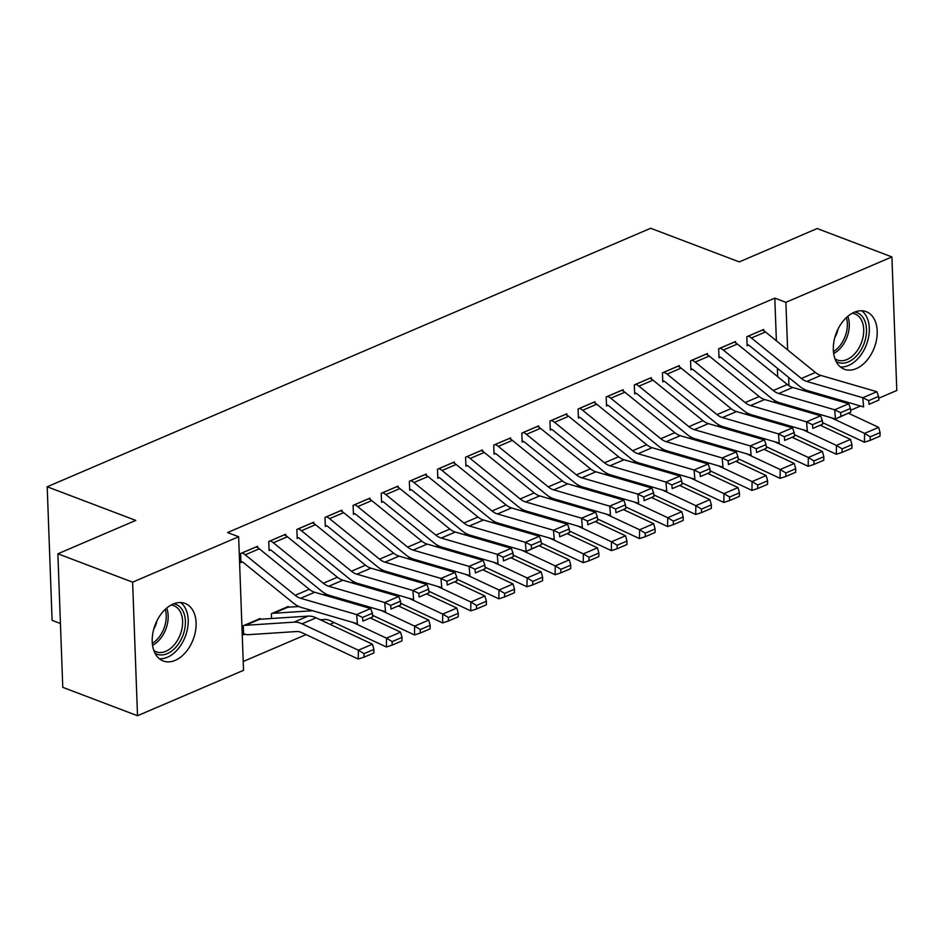 <?xml version="1.0" encoding="UTF-8"?>
<svg xmlns="http://www.w3.org/2000/svg" width="944" height="944" viewBox="0 0 944 944"><rect width="100%" height="100%" fill="white"/><g stroke="black" fill="none" stroke-linecap="round" stroke-linejoin="round"><path stroke-width="1.42" d="M173.13 604.042A30.798 20.367 -69.2 0 1 185.095 603.417A30.798 20.367 -69.2 0 1 195.502 631.076A30.798 20.367 -69.2 0 1 175.195 660.363A30.798 20.367 -69.2 0 1 163.229 660.989A30.798 20.367 -69.2 0 1 152.81 633.33A30.798 20.367 -69.2 0 1 173.13 604.042M854.226 312.287A30.798 20.367 -69.2 0 1 866.191 311.662A30.798 20.367 -69.2 0 1 876.61 339.321A30.798 20.367 -69.2 0 1 856.291 368.608A30.798 20.367 -69.2 0 1 844.325 369.234A30.798 20.367 -69.2 0 1 833.918 341.575A30.798 20.367 -69.2 0 1 854.226 312.287M243.21 661.508L306.033 634.604M330.011 624.326L334.152 622.556M243.54 670.323L137.517 715.729L132.62 582.165L238.643 536.747L243.54 670.323M132.62 582.165L57.879 553.786L62.776 687.35L137.517 715.729M60.44 623.512L52.097 620.35L47.2 486.774L650.687 228.271L739.27 261.901L817.162 228.531L891.903 256.921L896.8 390.486L878.722 398.226M860.527 406.026L850.603 410.274M288.286 607.204L288.262 606.461L271.388 613.694L271.565 618.497M285.666 535.543L285.619 534.269L268.745 541.49L269.075 550.517L270.48 549.915M341.905 511.459L341.858 510.173L324.984 517.395L325.314 526.422L326.718 525.82M398.144 487.364L398.097 486.077L381.223 493.311L381.553 502.326L382.969 501.724M454.394 463.268L454.347 461.982L437.473 469.215L437.804 478.242L439.208 477.64M510.633 439.172L510.586 437.898L493.712 445.12L494.042 454.147L495.447 453.545M566.872 415.089L566.825 413.802L549.951 421.024L550.281 430.051L551.697 429.449M623.123 390.993L623.075 389.707L606.201 396.94L606.532 405.967L607.936 405.365M679.361 366.897L679.314 365.611L662.44 372.845L662.771 381.872L664.175 381.27M735.6 342.814L735.553 341.527L718.679 348.749L719.021 357.776L720.425 357.174L718.974 356.62M777.691 376.703L777.384 368.29M776.381 340.796L774.812 298.127L227.563 532.546L238.643 536.747M763.731 330.766L763.684 329.48L746.81 336.701L747.141 345.728L748.545 345.126M707.481 354.85L707.434 353.575L690.56 360.797L690.89 369.824L692.306 369.222M651.242 378.945L651.195 377.659L634.321 384.892L634.651 393.919L636.055 393.318M594.991 403.041L594.956 401.755L578.082 408.988L578.412 418.003L579.817 417.401M538.753 427.136L538.705 425.85L521.831 433.072L522.162 442.099L523.566 441.497M482.514 451.22L482.467 449.946L465.593 457.167L465.923 466.194L467.327 465.593M426.263 475.316L426.216 474.03L409.354 481.263L409.684 490.29L411.088 489.688L409.637 489.134M370.024 499.411L369.977 498.125L353.103 505.359L353.434 514.374L354.838 513.772M313.786 523.495L313.738 522.221L296.864 529.442L297.195 538.469L298.599 537.868M257.535 547.591L257.488 546.305L240.614 553.538L240.956 562.565L242.36 561.963M260.166 619.252L260.143 618.509L243.269 625.742L243.599 634.757L245.003 634.156M774.812 298.127L785.88 302.328L891.903 256.921M57.879 553.786L135.783 520.415L47.2 486.774M788.936 385.683L788.641 377.399M787.626 349.917L785.88 302.328M762.268 330.081L762.327 330.105A13.818 8.732 66.8 0 1 765.478 331.958L815.439 372.455A19.741 12.484 -113.2 0 0 820.891 375.429L876.858 391.713L862.792 397.731L868.728 400.622L869.046 404.303L878.888 400.079L878.569 396.409L868.728 400.622M747.093 344.584L748.604 345.15A3.953 2.502 -113.2 0 1 749.501 345.681L799.462 386.179A29.606 18.715 66.8 0 0 807.627 390.639L863.607 406.923L862.792 397.731L806.825 381.459A19.741 12.484 -113.2 0 1 801.373 378.485L751.412 337.987A13.818 8.732 66.8 0 0 748.273 336.123L748.214 336.099M878.888 400.079L869.046 404.303M878.569 396.409L876.858 391.713M822.507 422.593L864.433 442.217L864.574 433.39L830.932 417.637M790.671 405.932L787.402 406.144M776.924 401.731L773.065 401.979M870.238 436.824L870.179 440.352L880.02 436.128L880.079 432.6L870.238 436.824L864.574 433.39L878.64 427.361L848.644 413.33M878.64 427.361L880.079 432.6M870.179 440.352L864.433 442.217M734.149 342.129L734.208 342.153A13.818 8.732 66.8 0 1 737.358 344.005L787.32 384.503A19.741 12.484 -113.2 0 0 792.759 387.477L848.739 403.761L834.673 409.779L840.608 412.67L840.927 416.339L850.768 412.127L850.45 408.457L840.608 412.67M850.768 412.127L835.475 418.959L779.508 402.687A29.606 18.715 66.8 0 1 771.342 398.226L721.381 357.729A3.953 2.502 -113.2 0 0 720.473 357.198M840.927 416.339L835.475 418.959L834.673 409.779L778.706 393.506A19.741 12.484 -113.2 0 1 773.254 390.533L723.293 350.035A13.818 8.732 66.8 0 0 720.142 348.171L720.095 348.147M850.45 408.457L848.739 403.761M706.029 354.177L706.088 354.189A13.818 8.732 66.8 0 1 709.227 356.053L759.2 396.551A19.741 12.484 -113.2 0 0 764.64 399.524L820.619 415.797L806.554 421.826L812.477 424.717L812.808 428.387L822.649 424.175L822.33 420.505L812.477 424.717M690.855 368.667L692.353 369.246A3.953 2.502 -113.2 0 1 693.25 369.777L743.223 410.274A29.606 18.715 66.8 0 0 751.389 414.735L807.356 431.007L806.554 421.826L750.586 405.554A19.741 12.484 -113.2 0 1 745.135 402.569L695.173 362.071A13.818 8.732 66.8 0 0 692.023 360.219L691.964 360.195M822.649 424.175L812.808 428.387M822.33 420.505L820.619 415.797M794.388 434.641L836.301 454.253L836.455 445.438L802.801 429.685M762.551 417.98L759.283 418.192M748.793 413.767L744.946 414.027M842.119 448.86L842.06 452.388L851.901 448.176L851.96 444.648L842.119 448.86L836.455 445.438L850.509 439.408L820.525 425.378M850.509 439.408L851.96 444.648M842.06 452.388L836.301 454.253M766.268 446.677L808.182 466.301L808.335 457.486L774.682 441.733M734.42 430.027L731.163 430.24M720.673 425.815L716.826 426.074M813.999 460.908L813.94 464.436L823.782 460.224L823.841 456.695L813.999 460.908L808.335 457.486L822.389 451.456L792.394 437.414M822.389 451.456L823.841 456.695M813.94 464.436L808.182 466.301M854.898 312.016A26.644 17.629 -69.2 0 1 864.397 342.648A26.644 17.629 -69.2 0 1 836.124 361.469M834.956 358.755A24.674 16.319 110.8 0 0 837.363 360.042A24.674 16.319 110.8 0 0 861.766 341.74A24.674 16.319 110.8 0 0 854.886 313.904A24.674 16.319 110.8 0 0 852.231 313.266M834.826 337.504A17.57 11.623 110.8 0 0 837.057 332.689A17.57 11.623 110.8 0 0 838.024 329.078M840.42 366.945A30.597 20.237 110.8 0 0 866.899 343.404A30.597 20.237 110.8 0 0 861.754 310.777M173.802 603.771A26.644 17.629 -69.2 0 1 183.289 634.403A26.644 17.629 -69.2 0 1 155.017 653.236M153.848 650.522A24.674 16.319 110.8 0 0 156.267 651.808A24.674 16.319 110.8 0 0 180.658 633.495A24.674 16.319 110.8 0 0 173.79 605.67A24.674 16.319 110.8 0 0 171.124 605.021M153.719 629.259A17.57 11.623 110.8 0 0 155.949 624.456A17.57 11.623 110.8 0 0 156.916 620.845M159.324 658.711A30.597 20.237 110.8 0 0 185.791 635.17A30.597 20.237 110.8 0 0 180.646 602.532M677.91 366.225L677.969 366.237A13.818 8.732 66.8 0 1 681.108 368.101L731.069 408.599A19.741 12.484 -113.2 0 0 736.521 411.572L792.488 427.844L778.434 433.874L784.358 436.765L784.688 440.435L794.529 436.222L794.199 432.553L784.358 436.765M662.735 380.715L664.234 381.293A3.953 2.502 -113.2 0 1 665.131 381.824L715.092 422.322A29.606 18.715 66.8 0 0 723.269 426.782L779.237 443.055L778.434 433.874L722.455 417.59A19.741 12.484 -113.2 0 1 717.015 414.617L667.054 374.119A13.818 8.732 66.8 0 0 663.903 372.266L663.844 372.243M794.529 436.222L784.688 440.435M794.199 432.553L792.488 427.844M649.791 378.261L649.838 378.284A13.818 8.732 66.8 0 1 652.988 380.149L702.95 420.646A19.741 12.484 -113.2 0 0 708.401 423.62L764.369 439.892L750.315 445.922L756.238 448.813L756.557 452.483L766.41 448.27L766.08 444.589L756.238 448.813M634.604 392.763L636.114 393.329A3.953 2.502 -113.2 0 1 637.011 393.86L686.972 434.358A29.606 18.715 66.8 0 0 695.15 438.83L751.117 455.102L750.315 445.922L694.336 429.638A19.741 12.484 -113.2 0 1 688.896 426.664L638.935 386.167A13.818 8.732 66.8 0 0 635.784 384.314L635.725 384.291M766.41 448.27L756.557 452.483M766.08 444.589L764.369 439.892M738.149 458.725L780.063 478.348L780.204 469.522L746.562 453.781M706.301 442.075L703.044 442.288M692.554 437.863L688.707 438.11M785.88 472.956L785.821 476.484L795.662 472.271L795.721 468.743L785.88 472.956L780.204 469.522L794.27 463.504L764.274 449.462M794.27 463.504L795.721 468.743M785.821 476.484L780.063 478.348M710.018 470.773L751.943 490.396L752.085 481.57L718.443 465.829M678.181 454.123L674.925 454.335M664.434 449.91L660.588 450.158M757.749 485.004L757.702 488.532L767.543 484.319L767.602 480.791L757.749 485.004L752.085 481.57L766.15 475.552L736.155 461.51M766.15 475.552L767.602 480.791M757.702 488.532L751.943 490.396M621.671 390.309L621.718 390.332A13.818 8.732 66.8 0 1 624.869 392.197L674.83 432.694A19.741 12.484 -113.2 0 0 680.282 435.668L736.249 451.94L722.184 457.958L728.119 460.861L728.438 464.531L738.279 460.318L737.96 456.636L728.119 460.861M606.485 404.811L607.995 405.377A3.953 2.502 -113.2 0 1 608.892 405.908L658.853 446.406A29.606 18.715 66.8 0 0 667.019 450.878L722.998 467.15L722.184 457.958L666.216 441.686A19.741 12.484 -113.2 0 1 660.776 438.712L610.803 398.215A13.818 8.732 66.8 0 0 607.665 396.35L607.606 396.338M738.279 460.318L728.438 464.531M737.96 456.636L736.249 451.94M681.898 482.821L723.824 502.444L723.965 493.618L690.324 477.865M650.062 466.159L646.793 466.371M636.315 461.958L632.468 462.206M729.629 497.051L729.57 500.58L739.412 496.367L739.471 492.839L729.629 497.051L723.965 493.618L738.031 487.6L708.035 473.558M738.031 487.6L739.471 492.839M729.57 500.58L723.824 502.444M593.54 402.356L593.599 402.38A13.818 8.732 66.8 0 1 596.75 404.244L646.711 444.73A19.741 12.484 -113.2 0 0 652.151 447.716L708.13 463.988L694.064 470.006L700 472.897L700.318 476.578L710.159 472.354L709.841 468.684L700 472.897M578.365 416.859L579.864 417.425A3.953 2.502 -113.2 0 1 580.772 417.956L630.734 458.454A29.606 18.715 66.8 0 0 638.899 462.914L694.878 479.198L694.064 470.006L638.097 453.734A19.741 12.484 -113.2 0 1 632.645 450.76L582.684 410.262A13.818 8.732 66.8 0 0 579.533 408.398L579.486 408.386M710.159 472.354L700.318 476.578M709.841 468.684L708.13 463.988M653.779 494.868L695.704 514.492L695.846 505.665L662.192 489.912M621.943 478.207L618.674 478.419M608.196 474.006L604.337 474.254M701.51 509.099L701.451 512.627L711.292 508.403L711.351 504.875L701.51 509.099L695.846 505.665L709.9 499.647L679.916 485.605M709.9 499.647L711.351 504.875M701.451 512.627L695.704 514.492M565.421 414.404L565.48 414.428A13.818 8.732 66.8 0 1 568.63 416.28L618.591 456.778A19.741 12.484 -113.2 0 0 624.031 459.752L680.01 476.036L665.945 482.054L671.88 484.945L672.199 488.626L682.04 484.402L681.721 480.732L671.88 484.945M550.246 428.906L551.744 429.473A3.953 2.502 -113.2 0 1 552.653 430.004L602.614 470.501A29.606 18.715 66.8 0 0 610.78 474.962L666.747 491.246L665.945 482.054L609.977 465.781A19.741 12.484 -113.2 0 1 604.526 462.808L554.565 422.31A13.818 8.732 66.8 0 0 551.414 420.446L551.367 420.422M682.04 484.402L672.199 488.626M681.721 480.732L680.01 476.036M625.66 506.916L667.573 526.54L667.727 517.713L634.073 501.96M593.823 490.255L590.555 490.467M580.064 486.054L576.218 486.302M673.391 521.147L673.332 524.675L683.173 520.451L683.232 516.923L673.391 521.147L667.727 517.713L681.78 511.695L651.785 497.653M681.78 511.695L683.232 516.923M673.332 524.675L667.573 526.54M537.301 426.452L537.36 426.476A13.818 8.732 66.8 0 1 540.499 428.328L590.472 468.826A19.741 12.484 -113.2 0 0 595.912 471.799L651.891 488.083L637.825 494.101L643.749 496.992L644.079 500.674L653.921 496.45L653.602 492.78L643.749 496.992M522.126 440.954L523.625 441.521A3.953 2.502 -113.2 0 1 524.522 442.052L574.495 482.549A29.606 18.715 66.8 0 0 582.66 487.01L638.628 503.282L637.825 494.101L581.858 477.829A19.741 12.484 -113.2 0 1 576.406 474.856L526.445 434.358A13.818 8.732 66.8 0 0 523.295 432.494L523.236 432.47M653.921 496.45L644.079 500.674M653.602 492.78L651.891 488.083M597.54 518.964L639.454 538.587L639.607 529.761L605.954 514.008M565.692 502.302L562.435 502.515M551.945 498.09L548.098 498.349M645.271 533.183L645.212 536.723L655.053 532.499L655.112 528.97L645.271 533.183L639.607 529.761L653.661 523.731L623.665 509.701M653.661 523.731L655.112 528.97M645.212 536.723L639.454 538.587M509.182 438.5L509.241 438.512A13.818 8.732 66.8 0 1 512.38 440.376L562.341 480.874A19.741 12.484 -113.2 0 0 567.792 483.847L623.76 500.131L609.706 506.149L615.63 509.04L615.96 512.71L625.801 508.497L625.471 504.828L615.63 509.04M494.007 452.99L495.506 453.568A3.953 2.502 -113.2 0 1 496.402 454.099L546.364 494.597A29.606 18.715 66.8 0 0 554.541 499.057L610.508 515.33L609.706 506.149L553.727 489.877A19.741 12.484 -113.2 0 1 548.287 486.892L498.326 446.406A13.818 8.732 66.8 0 0 495.175 444.541L495.116 444.518M625.801 508.497L615.96 512.71M625.471 504.828L623.76 500.131M569.421 531L611.334 550.623L611.476 541.809L577.834 526.056M537.573 514.35L534.316 514.563M523.826 510.138L519.979 510.397M617.152 545.231L617.093 548.759L626.934 544.546L626.993 541.018L617.152 545.231L611.476 541.809L625.542 535.779L595.546 521.737M625.542 535.779L626.993 541.018M617.093 548.759L611.334 550.623M481.062 450.548L481.11 450.559A13.818 8.732 66.8 0 1 484.26 452.424L534.221 492.921A19.741 12.484 -113.2 0 0 539.673 495.895L595.64 512.167L581.587 518.197L587.51 521.088L587.829 524.758L597.67 520.545L597.351 516.875L587.51 521.088M465.876 465.038L467.386 465.616A3.953 2.502 -113.2 0 1 468.283 466.147L518.244 506.645A29.606 18.715 66.8 0 0 526.422 511.105L582.389 527.377L581.587 518.197L525.607 501.925A19.741 12.484 -113.2 0 1 520.168 498.939L470.195 458.442A13.818 8.732 66.8 0 0 467.056 456.589L466.997 456.566M597.67 520.545L587.829 524.758M597.351 516.875L595.64 512.167M541.29 543.048L583.215 562.671L583.357 553.857L549.715 538.104M509.453 526.398L506.185 526.61M495.706 522.185L491.859 522.433M589.021 557.279L588.962 560.807L598.815 556.594L598.874 553.066L589.021 557.279L583.357 553.857L597.422 547.827L567.427 533.785M597.422 547.827L598.874 553.066M588.962 560.807L583.215 562.671M452.931 462.584L452.99 462.607A13.818 8.732 66.8 0 1 456.141 464.472L506.102 504.969A19.741 12.484 -113.2 0 0 511.554 507.943L567.521 524.215L553.455 530.245L559.391 533.136L559.709 536.806L569.551 532.593L569.232 528.911L559.391 533.136M437.756 477.086L439.267 477.652A3.953 2.502 -113.2 0 1 440.164 478.195L490.125 518.681A29.606 18.715 66.8 0 0 498.29 523.153L554.27 539.425L553.455 530.245L497.488 513.961A19.741 12.484 -113.2 0 1 492.036 510.987L442.075 470.49A13.818 8.732 66.8 0 0 438.936 468.637L438.877 468.613M569.551 532.593L559.709 536.806M569.232 528.911L567.521 524.215M513.17 555.096L555.096 574.719L555.237 565.893L521.595 550.151M481.334 538.446L478.065 538.658M467.587 534.233L463.728 534.481M560.901 569.326L560.842 572.855L570.683 568.642L570.742 565.114L560.901 569.326L555.237 565.893L569.303 559.875L539.307 545.833M569.303 559.875L570.742 565.114M560.842 572.855L555.096 574.719M424.812 474.631L424.871 474.655A13.818 8.732 66.8 0 1 428.021 476.519L477.983 517.017A19.741 12.484 -113.2 0 0 483.422 519.991L539.402 536.263L525.336 542.293L531.271 545.184L531.59 548.853L541.431 544.641L541.113 540.959L531.271 545.184M541.431 544.641L526.15 551.473L470.171 535.201A29.606 18.715 66.8 0 1 462.005 530.729L412.044 490.231A3.953 2.502 -113.2 0 0 411.136 489.7M531.59 548.853L526.15 551.473L525.336 542.293L469.369 526.009A19.741 12.484 -113.2 0 1 463.917 523.035L413.956 482.537A13.818 8.732 66.8 0 0 410.805 480.685L410.758 480.661M541.113 540.959L539.402 536.263M485.051 567.143L526.964 586.767L527.118 577.94L493.464 562.199M453.214 550.482L449.946 550.694M439.456 546.281L435.609 546.529M532.782 581.374L532.723 584.902L542.564 580.69L542.623 577.162L532.782 581.374L527.118 577.94L541.172 571.922L511.188 557.88M541.172 571.922L542.623 577.162M532.723 584.902L526.964 586.767M396.692 486.679L396.751 486.703A13.818 8.732 66.8 0 1 399.89 488.567L449.863 529.065A19.741 12.484 -113.2 0 0 455.303 532.038L511.282 548.311L497.217 554.329L503.152 557.22L503.471 560.901L513.312 556.689L512.993 553.007L503.152 557.22M381.518 501.181L383.016 501.748A3.953 2.502 -113.2 0 1 383.913 502.279L433.886 542.776A29.606 18.715 66.8 0 0 442.052 547.237L498.019 563.521L497.217 554.329L441.249 538.056A19.741 12.484 -113.2 0 1 435.798 535.083L385.836 494.585A13.818 8.732 66.8 0 0 382.686 492.721L382.639 492.709M513.312 556.689L503.471 560.901M512.993 553.007L511.282 548.311M456.931 579.191L498.845 598.815L498.998 589.988L465.345 574.235M425.083 562.53L421.826 562.742M411.336 558.329L407.489 558.577M504.662 593.422L504.603 596.95L514.445 592.738L514.504 589.198L504.662 593.422L498.998 589.988L513.052 583.97L483.057 569.928M513.052 583.97L514.504 589.198M504.603 596.95L498.845 598.815M368.573 498.727L368.632 498.751A13.818 8.732 66.8 0 1 371.771 500.603L421.744 541.101A19.741 12.484 -113.2 0 0 427.184 544.086L483.151 560.358L469.097 566.376L475.021 569.267L475.351 572.949L485.192 568.725L484.862 565.055L475.021 569.267M353.398 513.229L354.897 513.796A3.953 2.502 -113.2 0 1 355.794 514.327L405.755 554.824A29.606 18.715 66.8 0 0 413.932 559.285L469.9 575.569L469.097 566.376L413.118 550.104A19.741 12.484 -113.2 0 1 407.678 547.131L357.717 506.633A13.818 8.732 66.8 0 0 354.566 504.769L354.507 504.745M485.192 568.725L475.351 572.949M484.862 565.055L483.151 560.358M428.812 591.239L470.726 610.862L470.867 602.036L437.225 586.283M396.964 574.577L393.707 574.79M383.217 570.377L379.37 570.624M476.543 605.47L476.484 608.998L486.325 604.774L486.384 601.245L476.543 605.47L470.867 602.036L484.933 596.018L454.937 581.976M484.933 596.018L486.384 601.245M476.484 608.998L470.726 610.862M340.454 510.775L340.501 510.798A13.818 8.732 66.8 0 1 343.651 512.651L393.613 553.149A19.741 12.484 -113.2 0 0 399.064 556.122L455.032 572.406L440.978 578.424L446.901 581.315L447.22 584.997L457.073 580.772L456.743 577.103L446.901 581.315M325.267 525.277L326.777 525.843A3.953 2.502 -113.2 0 1 327.674 526.374L377.635 566.872A29.606 18.715 66.8 0 0 385.813 571.332L441.78 587.605L440.978 578.424L384.999 562.152A19.741 12.484 -113.2 0 1 379.559 559.178L329.598 518.681A13.818 8.732 66.8 0 0 326.447 516.816L326.388 516.793M457.073 580.772L447.22 584.997M456.743 577.103L455.032 572.406M400.681 603.287L442.606 622.91L442.748 614.084L409.106 598.331M368.844 586.625L365.588 586.838M355.097 582.413L351.251 582.672M448.424 617.506L448.365 621.046L458.206 616.821L458.265 613.293L448.424 617.506L442.748 614.084L456.813 608.054L426.818 594.024M456.813 608.054L458.265 613.293M448.365 621.046L442.606 622.91M312.334 522.823L312.381 522.846A13.818 8.732 66.8 0 1 315.532 524.699L365.493 565.196A19.741 12.484 -113.2 0 0 370.945 568.17L426.912 584.454L412.858 590.472L418.782 593.363L419.101 597.033L428.942 592.82L428.623 589.15L418.782 593.363M297.148 537.313L298.658 537.891A3.953 2.502 -113.2 0 1 299.555 538.422L349.516 578.92A29.606 18.715 66.8 0 0 357.682 583.38L413.661 599.652L412.858 590.472L356.879 574.2A19.741 12.484 -113.2 0 1 351.439 571.226L301.466 530.729A13.818 8.732 66.8 0 0 298.328 528.864L298.269 528.841M428.942 592.82L419.101 597.033M428.623 589.15L426.912 584.454M372.561 615.323L414.487 634.946L414.628 626.132L380.987 610.379M340.725 598.673L337.456 598.885M326.978 594.46L323.131 594.72M420.292 629.554L420.233 633.082L430.086 628.869L430.134 625.341L420.292 629.554L414.628 626.132L428.694 620.102L398.698 606.06M428.694 620.102L430.134 625.341M420.233 633.082L414.487 634.946M284.203 534.87L284.262 534.882A13.818 8.732 66.8 0 1 287.413 536.747L337.374 577.244A19.741 12.484 -113.2 0 0 342.825 580.218L398.793 596.49L384.727 602.52L390.663 605.411L390.981 609.081L400.822 604.868L400.504 601.198L390.663 605.411M269.028 549.361L270.539 549.939A3.953 2.502 -113.2 0 1 271.435 550.47L321.397 590.968A29.606 18.715 66.8 0 0 329.562 595.428L385.541 611.7L384.727 602.52L328.76 586.248A19.741 12.484 -113.2 0 1 323.308 583.262L273.347 542.765A13.818 8.732 66.8 0 0 270.196 540.912L270.149 540.888M400.822 604.868L390.981 609.081M400.504 601.198L398.793 596.49M320.276 619.771L324.642 619.488A19.741 12.484 66.8 0 1 330.022 620.621L386.367 646.994L386.509 638.179L352.867 622.426M312.606 610.721L273.736 613.258A3.953 2.502 66.8 0 1 272.851 613.104L272.792 613.093M286.858 607.063L286.905 607.086A3.953 2.502 66.8 0 0 287.79 607.228L298.859 606.508M392.173 641.601L392.114 645.13L401.955 640.917L402.014 637.389L392.173 641.601L386.509 638.179L400.563 632.15L370.579 618.108M400.563 632.15L402.014 637.389M392.114 645.13L386.367 646.994M256.084 546.906L256.143 546.93A13.818 8.732 66.8 0 1 259.293 548.794L309.254 589.292A19.741 12.484 -113.2 0 0 314.694 592.266L370.673 608.538L356.608 614.568L362.543 617.459L362.862 621.128L372.703 616.916L372.384 613.246L362.543 617.459M240.909 561.409L242.407 561.987A3.953 2.502 -113.2 0 1 243.316 562.518L293.277 603.004A29.606 18.715 66.8 0 0 301.443 607.476L357.41 623.748L356.608 614.568L300.64 598.284A19.741 12.484 -113.2 0 1 295.189 595.31L245.228 554.812A13.818 8.732 66.8 0 0 242.077 552.96L242.03 552.936M372.703 616.916L362.862 621.128M372.384 613.246L370.673 608.538M243.552 633.613L245.062 634.179A13.818 8.732 -113.2 0 0 248.154 634.698L296.522 631.536A19.741 12.484 66.8 0 1 301.903 632.669L358.236 659.042L358.39 650.215L302.045 623.842A29.606 18.715 -113.2 0 0 293.973 622.143L245.617 625.306A3.953 2.502 66.8 0 1 244.732 625.152L244.673 625.14M258.739 619.111L258.786 619.134A3.953 2.502 66.8 0 0 259.671 619.276L308.039 616.125A29.606 18.715 -113.2 0 1 316.11 617.824L372.443 644.197L373.895 649.437L364.054 653.649L363.995 657.177L373.836 652.965L373.895 649.437M364.054 653.649L358.39 650.215L372.443 644.197M363.995 657.177L358.236 659.042M762.327 330.105L748.273 336.123M815.439 372.455L801.373 378.485M820.891 375.429L806.825 381.459M765.478 331.958L751.412 337.987M734.208 342.153L720.142 348.171M787.32 384.503L773.254 390.533M792.759 387.477L778.706 393.506M737.358 344.005L723.293 350.035M706.088 354.189L692.023 360.219M759.2 396.551L745.135 402.569M764.64 399.524L750.586 405.554M709.227 356.053L695.173 362.071M847.795 316.323A24.674 16.319 -69.2 0 1 847.346 336.265A24.674 16.319 -69.2 0 1 833.658 353.528M833.434 351.616A23.871 15.788 110.8 0 0 845.458 335.58A23.871 15.788 110.8 0 0 846.355 317.609M166.687 608.078A24.674 16.319 -69.2 0 1 166.238 628.02A24.674 16.319 -69.2 0 1 152.562 645.295M152.338 643.371A23.871 15.788 110.8 0 0 164.35 627.347A23.871 15.788 110.8 0 0 165.247 609.364M677.969 366.237L663.903 372.266M731.069 408.599L717.015 414.617M736.521 411.572L722.455 417.59M681.108 368.101L667.054 374.119M649.838 378.284L635.784 384.314M702.95 420.646L688.896 426.664M708.401 423.62L694.336 429.638M652.988 380.149L638.935 386.167M621.718 390.332L607.665 396.35M674.83 432.694L660.776 438.712M680.282 435.668L666.216 441.686M624.869 392.197L610.803 398.215M593.599 402.38L579.533 408.398M646.711 444.73L632.645 450.76M652.151 447.716L638.097 453.734M596.75 404.244L582.684 410.262M565.48 414.428L551.414 420.446M618.591 456.778L604.526 462.808M624.031 459.752L609.977 465.781M568.63 416.28L554.565 422.31M537.36 426.476L523.295 432.494M590.472 468.826L576.406 474.856M595.912 471.799L581.858 477.829M540.499 428.328L526.445 434.358M509.241 438.512L495.175 444.541M562.341 480.874L548.287 486.892M567.792 483.847L553.727 489.877M512.38 440.376L498.326 446.406M481.11 450.559L467.056 456.589M534.221 492.921L520.168 498.939M539.673 495.895L525.607 501.925M484.26 452.424L470.195 458.442M452.99 462.607L438.936 468.637M506.102 504.969L492.036 510.987M511.554 507.943L497.488 513.961M456.141 464.472L442.075 470.49M424.871 474.655L410.805 480.685M477.983 517.017L463.917 523.035M483.422 519.991L469.369 526.009M428.021 476.519L413.956 482.537M396.751 486.703L382.686 492.721M449.863 529.065L435.798 535.083M455.303 532.038L441.249 538.056M399.89 488.567L385.836 494.585M368.632 498.751L354.566 504.769M421.744 541.101L407.678 547.131M427.184 544.086L413.118 550.104M371.771 500.603L357.717 506.633M340.501 510.798L326.447 516.816M393.613 553.149L379.559 559.178M399.064 556.122L384.999 562.152M343.651 512.651L329.598 518.681M312.381 522.846L298.328 528.864M365.493 565.196L351.439 571.226M370.945 568.17L356.879 574.2M315.532 524.699L301.466 530.729M284.262 534.882L270.196 540.912M337.374 577.244L323.308 583.262M342.825 580.218L328.76 586.248M287.413 536.747L273.347 542.765M272.851 613.104L286.905 607.086M273.736 613.258L287.79 607.228M256.143 546.93L242.077 552.96M309.254 589.292L295.189 595.31M314.694 592.266L300.64 598.284M259.293 548.794L245.228 554.812M244.732 625.152L258.786 619.134M302.045 623.842L316.11 617.824M293.973 622.143L308.039 616.125M245.617 625.306L259.671 619.276"/></g></svg>
